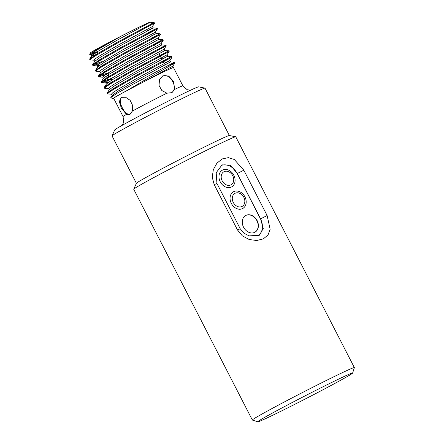 <?xml version="1.0" encoding="UTF-8"?>
<svg xmlns="http://www.w3.org/2000/svg" width="444" height="444" viewBox="0 0 444 444"><rect width="100%" height="100%" fill="white"/><g stroke="black" fill="none" stroke-linecap="round" stroke-linejoin="round"><path stroke-width="0.67" d="M162.454 76.052C166.561 74.725 170.002 76.607 172.777 81.702C175.08 86.386 174.814 90.015 171.972 92.574M173.476 81.308L174.664 89.405L171.906 92.646L166.894 93.201L161.849 90.532L159.019 85.387L159.529 79.726L162.776 75.857L168.626 75.974L173.476 81.308M103.752 64.674L104.112 65.385L103.746 64.674M106.66 70.341L107.026 71.051L106.66 70.341M109.574 76.007L109.934 76.718L109.574 76.007M112.487 81.674L112.848 82.384L112.482 81.674M115.396 87.34L115.762 88.051L115.396 87.34M237.507 229.975L214.208 184.643L212.243 177.239L213.325 169.675L216.911 163.198L222.222 158.924L228.305 157.648L234.271 159.468L243.823 170.191L267.122 215.529L270.152 229.298L268.032 234.954L263.325 238.894L256.638 240.509L249.206 239.505L242.396 235.908L237.507 229.975L240.232 228.782L243.956 233.233L249.184 235.886L259.363 235.242L263.248 228.521L260.584 218.853L237.285 173.515L230.43 165.24L222.083 164.863L216.184 172.71L216.933 183.45L240.232 228.782M354.362 367.588L235.764 136.813A57.359 1.537 152.8 0 0 235.709 136.785A57.359 1.537 152.8 0 0 215.512 145.86A57.359 1.537 152.8 0 0 162.471 172.916A57.359 1.537 152.8 0 0 133.733 189.194A57.359 1.537 152.8 0 0 133.727 189.255L252.331 420.024A57.359 1.537 -27.2 0 1 280.303 404.101A57.359 1.537 -27.2 0 1 334.11 376.634A57.359 1.537 -27.2 0 1 354.362 367.588A57.359 1.537 -27.2 0 1 354.362 367.638L352.614 373.082A53.313 1.426 152.8 0 0 333.788 381.44A53.313 1.426 152.8 0 0 283.211 407.27A53.313 1.426 152.8 0 0 257.814 421.8A53.313 1.426 152.8 0 0 305.849 398.679A53.313 1.426 152.8 0 0 352.614 373.082M257.814 421.8L252.37 420.052A57.359 1.537 -27.2 0 1 252.331 420.024M229.365 135.525L205.011 88.14A52.259 1.399 152.8 0 0 204.967 88.112A52.259 1.399 152.8 0 0 186.563 96.381A52.259 1.399 152.8 0 0 138.239 121.034A52.259 1.399 152.8 0 0 112.055 135.864A52.259 1.399 152.8 0 0 112.055 135.92L136.402 183.305M133.733 189.194L136.419 183.267A52.259 1.399 -27.2 0 1 162.604 168.443A52.259 1.399 -27.2 0 1 210.928 143.789A52.259 1.399 -27.2 0 1 229.332 135.52L235.709 136.785M112.055 135.864L114.741 129.937A47.158 1.265 -27.2 0 1 138.373 116.556A47.158 1.265 -27.2 0 1 181.979 94.311A47.158 1.265 -27.2 0 1 198.585 86.846L204.967 88.112M126.512 114.358L121.406 108.292L119.314 101.559L121.356 97.319L125.602 97.258L130.12 100.305L132.706 105.6L132.384 111.078L129.609 114.563L126.512 114.358A33.622 0.899 -27.2 0 0 123.082 116.606L123.726 122.261L122.178 125.341M123.082 116.606L113.675 98.296A33.622 0.899 -27.2 0 1 130.07 88.961A33.622 0.899 -27.2 0 1 161.61 72.86M113.781 98.501A34.688 0.927 152.8 0 1 112.737 98.796A34.688 0.927 152.8 0 1 127.528 90.276L144.711 81.33C160.756 73.105 174.492 66.55 173.504 67.605L172.816 66.167L144.711 81.33M120.979 36.247L96.836 50.117L92.435 53.047L91.309 54.545L89.638 54.307L99.284 48.152L120.979 36.247C137.024 28.005 150.977 21.34 150.227 22.267L154.357 22.766A37.118 0.993 152.8 0 1 154.401 22.788A37.118 0.993 152.8 0 1 151.898 24.514L117.815 42.879L96.387 55.211L91.525 58.403L90.021 59.923L94.222 60.212M148.54 33.339L157.503 28.827L120.729 48.546L99.301 60.872L94.433 64.069L92.935 65.59L99.267 63.653M151.448 39.005L160.417 34.493L123.643 54.212L102.214 66.539L97.347 69.736L95.849 71.256L100.044 71.54M154.362 44.672L163.325 40.16L126.551 59.879L105.123 72.206L100.261 75.402L98.757 76.923L108.347 73.621M157.276 50.339L166.239 45.826L129.465 65.54L108.036 77.872L103.169 81.069L101.67 82.59L111.255 79.287M160.184 56.005L169.153 51.493L132.379 71.207L110.95 83.539L106.083 86.735L104.584 88.256L108.78 88.539M163.098 61.672L172.061 57.154L135.287 76.873L113.858 89.205L108.991 92.402L107.492 93.923L111.694 94.206M127.528 90.276C145.91 79.026 174.276 63.659 174.93 62.848L174.93 62.848A37.118 0.993 -27.2 0 0 163.736 67.827L130.364 85.664L116.639 93.54L110.8 97.552L112.737 98.796M154.357 22.766A37.118 0.993 152.8 0 0 151.881 23.665L117.455 42.169L96.026 54.501L89.721 58.974L90.498 59.23M148.174 32.628L157.137 28.116L120.363 47.835L98.934 60.168L92.568 64.885L102.159 61.577M151.088 38.295L160.051 33.783L123.277 53.502L101.848 65.834L95.543 70.307L96.32 70.563M110.895 78.577L101.31 81.885L107.676 77.167L129.099 64.835L165.873 45.116L161.899 44.922L161.172 43.506L163.325 40.16L162.965 39.449L126.19 59.169L104.762 71.501L98.396 76.218L107.981 72.91M169.153 51.487L168.531 50.91L132.012 70.502L110.584 82.828L104.279 87.302L105.056 87.557M163.997 63.414L169.908 60.506L172.061 57.154L171.7 56.449L159.013 63.115L134.926 76.168L113.498 88.495L107.193 92.968L107.97 93.223M172.816 66.173L174.975 62.82L174.609 62.116L163.736 67.827M96.437 50.45A33.639 0.899 -27.2 0 1 95.932 50.683M89.649 54.285L90.365 52.93A33.639 0.899 -27.2 0 1 107.282 43.357A33.639 0.899 -27.2 0 1 138.317 27.522A33.639 0.899 -27.2 0 1 150.155 22.2A33.639 0.899 -27.2 0 1 150.144 22.322M151.898 24.514L145.693 27.806M97.07 51.682L91.248 54.079M150.194 22.206L116.966 40.287L97.563 51.537L91.819 55.872L98.213 53.907M150.949 22.305L151.881 23.665M91.309 54.545L97.486 52.492M147.253 30.83L153.163 27.922L152.431 26.507L119.147 44.533L99.745 55.783L95.349 58.713L94 60.118L94.727 61.533M150.161 36.497L156.072 33.589L155.345 32.173L122.061 50.2L98.257 64.374L96.914 65.784L99.889 65.14M162.965 39.449L158.985 39.255L158.258 37.84L146.792 43.967L124.975 55.866L105.572 67.116L101.171 70.041L99.822 71.451L100.555 72.866M161.172 43.506L127.883 61.533L108.48 72.783L104.085 75.708L102.736 77.117L103.463 78.533M105.716 76.473L109.135 75.158M168.787 50.783L164.807 50.588L164.08 49.173L130.797 67.199L111.394 78.449L106.993 81.374L105.65 82.784L108.625 82.14M161.81 59.163L167.721 56.255L166.994 54.84L133.711 72.866L114.308 84.116L109.907 87.041L108.558 88.45L109.291 89.866M164.724 64.83L170.635 61.921L169.908 60.506L136.619 78.533L117.216 89.782L112.82 92.707L111.472 94.117L112.199 95.532L113.67 95.382M155.345 32.173L157.503 28.827L157.137 28.116L153.163 27.922L119.874 45.954L100.477 57.204L94.788 61.289L92.63 64.641M97.847 60.845L101.127 59.574M158.258 37.84L160.417 34.493L160.051 33.783L156.072 33.589L122.788 51.615L103.385 62.87L97.702 66.955L95.543 70.307M100.76 66.506L104.04 65.24M158.985 39.255L125.702 57.282L106.299 68.531L100.61 72.622L98.457 75.974M103.674 72.172L106.949 70.907M161.899 44.922L128.61 62.948L109.213 74.198L103.524 78.288L101.365 81.635M106.582 77.839L109.862 76.573M164.807 50.588L131.524 68.615L112.121 79.865L106.438 83.955L104.279 87.302M109.496 83.505L112.776 82.24M171.7 56.449L167.721 56.255L134.438 74.281L115.035 85.531L109.346 89.621L107.193 92.968M112.41 89.172L115.684 87.906M174.609 62.116L170.635 61.921L159.168 68.043L137.351 79.948L117.949 91.198L112.199 95.532M130.109 114.269C127.267 114.646 124.675 112.504 122.328 107.842C119.758 102.936 119.564 99.384 121.739 97.186M258.303 235.747A14.341 11.316 60.8 0 0 260.5 218.898L237.201 173.565A14.341 11.316 60.8 0 0 221.079 165.512M257.109 220.551A9.557 7.542 60.8 0 0 245.665 215.518A9.557 7.542 60.8 0 0 243.739 227.539A9.557 7.542 60.8 0 0 254.984 232.206A9.557 7.542 60.8 0 0 257.109 220.551M244.905 196.809A9.557 7.542 60.8 0 0 230.947 194.411A9.557 7.542 60.8 0 0 238.511 209.13A9.557 7.542 60.8 0 0 244.905 196.809M233.81 175.219A9.557 7.542 60.8 0 0 219.852 172.821A9.557 7.542 60.8 0 0 227.417 187.54A9.557 7.542 60.8 0 0 233.81 175.219M254.873 232.268A9.557 7.542 60.8 0 0 256.893 220.674A9.557 7.542 60.8 0 0 245.56 215.579M132.384 111.078A33.622 0.899 -27.2 0 1 166.894 93.201M174.664 89.405A33.622 0.899 -27.2 0 1 182.889 85.87L173.482 67.56M237.201 173.565L243.823 170.191M260.5 218.898L267.122 215.529M214.208 184.643L216.933 183.45M232.739 175.713A7.437 5.866 60.8 0 0 221.878 173.848A7.437 5.866 60.8 0 0 227.766 185.298A7.437 5.866 60.8 0 0 232.739 175.713M243.834 197.297A7.437 5.866 60.8 0 0 232.972 195.438A7.437 5.866 60.8 0 0 238.861 206.887A7.437 5.866 60.8 0 0 243.834 197.297M164.097 63.609L162.809 61.111M161.91 59.363L159.002 53.696M157.354 50.488L156.987 49.778M155.361 46.614L154.074 44.111M151.526 39.155L151.165 38.445M148.618 33.489L148.252 32.778M147.353 31.03L146.625 29.615M145.704 27.822L145.338 27.112M111.694 80.136L110.967 78.716M101.199 59.718L100.838 59.013M98.291 54.051L97.924 53.347M190.515 90.221L187.129 89.694L182.889 85.87M89.66 59.219L90.021 59.923M92.568 64.885L92.935 65.59M95.482 70.546L95.849 71.256M98.396 76.213L98.757 76.923M101.304 81.879L101.67 82.59M104.218 87.546L104.584 88.256M107.132 93.212L107.492 93.923M154.401 22.788L154.59 23.16L152.431 26.507M165.873 45.116L166.239 45.826L164.08 49.173M97.136 65.873L93.157 65.679M102.958 77.206L98.979 77.012M105.872 82.873L101.892 82.678M166.994 54.84L169.153 51.493M91.819 55.872L91.087 54.451M97.641 67.199L96.914 65.784M106.377 84.199L105.65 82.784M110.8 97.552L112.26 95.288M89.721 58.974L91.875 55.622"/></g></svg>
